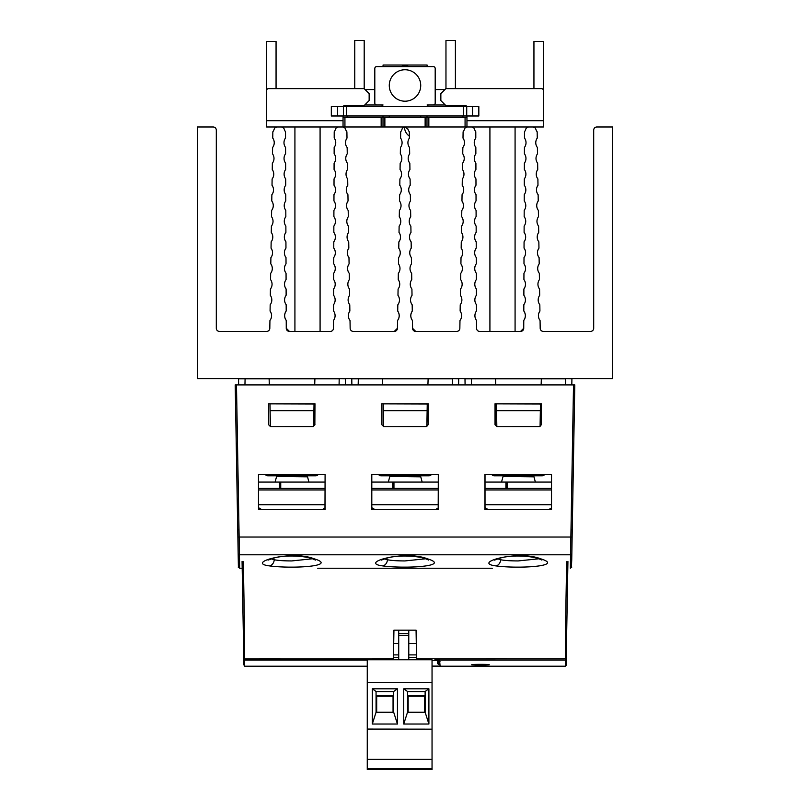 <?xml version="1.0" encoding="UTF-8"?>
<svg xmlns="http://www.w3.org/2000/svg" width="810" height="810" viewBox="0 0 810 810"><rect width="100%" height="100%" fill="white"/><g stroke="black" fill="none" stroke-linecap="round" stroke-linejoin="round"><path stroke-width="1.21" d="M466.955 126.988L466.955 120.7L543.378 120.7L543.378 126.988L344.928 126.988L344.928 117.551L343.045 117.551M344.928 117.551L466.955 117.551M502.494 126.988L486.769 126.988M532.828 126.988A3.149 3.149 0 0 1 535.845 129.236A7.867 7.867 0 0 0 537.162 131.797L537.263 138.095A7.867 7.867 0 0 0 537.405 147.521L537.506 153.819A7.867 7.867 0 0 0 537.648 163.256L537.739 169.543A7.867 7.867 0 0 0 537.891 178.98L537.982 185.267A7.867 7.867 0 0 0 538.134 194.704L538.225 200.991A7.867 7.867 0 0 0 538.377 210.428L538.468 216.715A7.867 7.867 0 0 0 538.61 226.152L538.711 232.44A7.867 7.867 0 0 0 538.853 241.876L538.954 248.164A7.867 7.867 0 0 0 539.096 257.6L539.197 263.888A7.867 7.867 0 0 0 539.338 273.324L539.44 279.612A7.867 7.867 0 0 0 539.581 289.048L539.683 295.336A7.867 7.867 0 0 0 539.824 304.773L539.926 311.06A7.867 7.867 0 0 0 540.067 320.497L540.189 328.313A3.149 3.149 0 0 0 543.328 331.411L590.551 331.411A3.149 3.149 0 0 0 593.7 328.263L593.7 130.137A3.149 3.149 0 0 1 596.838 126.988L612.573 126.988L612.573 378.584L197.427 378.584L197.427 126.988L213.162 126.988A3.149 3.149 0 0 1 216.3 130.137L216.3 328.263A3.149 3.149 0 0 0 219.449 331.411L266.672 331.411A3.149 3.149 0 0 0 269.811 328.313L269.933 320.497A7.867 7.867 0 0 0 270.074 311.06L270.175 304.773A7.867 7.867 0 0 0 270.317 295.336L270.418 289.048A7.867 7.867 0 0 0 270.56 279.612L270.661 273.324A7.867 7.867 0 0 0 270.803 263.888L270.904 257.6A7.867 7.867 0 0 0 271.046 248.164L271.147 241.876A7.867 7.867 0 0 0 271.289 232.44L271.391 226.152A7.867 7.867 0 0 0 271.532 216.715L271.623 210.428A7.867 7.867 0 0 0 271.775 200.991L271.866 194.704A7.867 7.867 0 0 0 272.018 185.267L272.109 178.98A7.867 7.867 0 0 0 272.261 169.543L272.352 163.256A7.867 7.867 0 0 0 272.494 153.819L272.595 147.521A7.867 7.867 0 0 0 272.737 138.095L272.838 131.797A7.867 7.867 0 0 0 274.155 129.236A3.149 3.149 0 0 1 277.172 126.988L266.622 126.988L266.622 90.507A1.883 1.883 0 0 1 268.505 88.614L364.115 88.614L369.147 93.646L369.147 100.572L364.115 105.604L344.615 105.604A1.569 1.569 0 0 0 343.177 106.545M338.499 126.988L281.232 126.988A3.149 3.149 0 0 1 284.249 129.236A7.867 7.867 0 0 0 285.505 131.726L285.535 138.014A7.867 7.867 0 0 0 285.565 147.45L285.596 153.748A7.867 7.867 0 0 0 285.626 163.174L285.657 169.472A7.867 7.867 0 0 0 285.687 178.899L285.717 185.196A7.867 7.867 0 0 0 285.748 194.623L285.778 200.92A7.867 7.867 0 0 0 285.808 210.357L285.839 216.645A7.867 7.867 0 0 0 285.869 226.081L285.9 232.369A7.867 7.867 0 0 0 285.93 241.805L285.96 248.093A7.867 7.867 0 0 0 285.991 257.529L286.021 263.817A7.867 7.867 0 0 0 286.051 273.253L286.082 279.541A7.867 7.867 0 0 0 286.112 288.978L286.132 295.265A7.867 7.867 0 0 0 286.173 304.702L286.193 310.989C284.128 314.148 284.138 317.287 286.234 320.426L286.264 328.273L289.413 331.411L286.264 328.273L289.413 331.411L330.318 331.411A3.149 3.149 0 0 0 333.467 328.273L333.497 320.426A7.867 7.867 0 0 0 333.528 310.989L333.558 304.702A7.867 7.867 0 0 0 333.588 295.265L333.609 288.978A7.867 7.867 0 0 0 333.649 279.541L333.669 273.253A7.867 7.867 0 0 0 333.71 263.817L333.73 257.529A7.867 7.867 0 0 0 333.771 248.093L333.791 241.805A7.867 7.867 0 0 0 333.831 232.369L333.852 226.081A7.867 7.867 0 0 0 333.892 216.645L333.912 210.357A7.867 7.867 0 0 0 333.953 200.92L333.973 194.623A7.867 7.867 0 0 0 334.014 185.196L334.034 178.899A7.867 7.867 0 0 0 334.074 169.472L334.095 163.174A7.867 7.867 0 0 0 334.135 153.748L334.155 147.45A7.867 7.867 0 0 0 334.196 138.014L334.216 131.726A7.867 7.867 0 0 0 335.482 129.236A3.149 3.149 0 0 1 338.499 126.988L342.559 126.988A3.149 3.149 0 0 1 345.566 129.236A7.867 7.867 0 0 0 346.893 131.807L347.004 138.095A7.867 7.867 0 0 0 347.156 147.531L347.257 153.819A7.867 7.867 0 0 0 347.419 163.256L347.52 169.543A7.867 7.867 0 0 0 347.682 178.98L347.784 185.277A7.867 7.867 0 0 0 347.935 194.704L348.047 201.001A7.867 7.867 0 0 0 348.199 210.438L348.3 216.726A7.867 7.867 0 0 0 348.462 226.162L348.563 232.45A7.867 7.867 0 0 0 348.725 241.886L348.826 248.174A7.867 7.867 0 0 0 348.978 257.61L349.09 263.898A7.867 7.867 0 0 0 349.242 273.334L349.343 279.622A7.867 7.867 0 0 0 349.505 289.059L349.606 295.346A7.867 7.867 0 0 0 349.768 304.783L349.869 311.07A7.867 7.867 0 0 0 350.021 320.507L350.153 328.313A3.149 3.149 0 0 0 353.302 331.411L394.288 331.411A3.149 3.149 0 0 0 397.426 328.313L395.452 331.189L397.426 328.313L397.558 320.507C399.684 317.419 399.735 314.27 397.72 311.07C399.735 314.27 399.684 317.419 397.558 320.507C399.684 317.419 399.735 314.27 397.72 311.07L397.821 304.783A7.867 7.867 0 0 0 397.973 295.346L398.085 289.059A7.867 7.867 0 0 0 398.236 279.622L398.338 273.334A7.867 7.867 0 0 0 398.5 263.898L398.601 257.61A7.867 7.867 0 0 0 398.763 248.174L398.864 241.886A7.867 7.867 0 0 0 399.016 232.45L399.127 226.162A7.867 7.867 0 0 0 399.279 216.726L399.391 210.438A7.867 7.867 0 0 0 399.543 201.001L399.644 194.704A7.867 7.867 0 0 0 399.806 185.277L399.907 178.98A7.867 7.867 0 0 0 400.059 169.543L400.17 163.256A7.867 7.867 0 0 0 400.322 153.819L400.434 147.531A7.867 7.867 0 0 0 400.585 138.095L400.687 131.807A7.867 7.867 0 0 0 402.013 129.236A3.149 3.149 0 0 1 404.514 127.028L404.514 127.028A11.006 11.006 0 0 0 409.384 136.12L409.414 138.095A7.867 7.867 0 0 0 409.566 147.531L409.678 153.819A7.867 7.867 0 0 0 409.83 163.256L409.941 169.543A7.867 7.867 0 0 0 410.093 178.98L410.194 185.277A7.867 7.867 0 0 0 410.356 194.704L410.457 201.001A7.867 7.867 0 0 0 410.609 210.438L410.721 216.726A7.867 7.867 0 0 0 410.873 226.162L410.984 232.45A7.867 7.867 0 0 0 411.136 241.886L411.237 248.174A7.867 7.867 0 0 0 411.399 257.61L411.5 263.898A7.867 7.867 0 0 0 411.662 273.334L411.763 279.622A7.867 7.867 0 0 0 411.915 289.059L412.027 295.346A7.867 7.867 0 0 0 412.179 304.783L412.28 311.07C410.265 314.27 410.316 317.419 412.442 320.507C410.316 317.419 410.265 314.27 412.28 311.07A7.867 7.867 0 0 0 412.442 320.507L412.574 328.313L414.548 331.189L412.574 328.313L415.712 331.411L456.698 331.411A3.149 3.149 0 0 0 459.847 328.313L459.979 320.507A7.867 7.867 0 0 0 460.131 311.07L460.232 304.783A7.867 7.867 0 0 0 460.394 295.346L460.495 289.059A7.867 7.867 0 0 0 460.657 279.622L460.758 273.334A7.867 7.867 0 0 0 460.91 263.898L461.022 257.61A7.867 7.867 0 0 0 461.173 248.174L461.275 241.886A7.867 7.867 0 0 0 461.437 232.45L461.538 226.162A7.867 7.867 0 0 0 461.7 216.726L461.801 210.438A7.867 7.867 0 0 0 461.953 201.001L462.065 194.704A7.867 7.867 0 0 0 462.216 185.277L462.318 178.98A7.867 7.867 0 0 0 462.48 169.543L462.581 163.256A7.867 7.867 0 0 0 462.743 153.819L462.844 147.531A7.867 7.867 0 0 0 462.996 138.095L463.107 131.807A7.867 7.867 0 0 0 464.434 129.236A3.149 3.149 0 0 1 467.441 126.988M400.221 66.602L409.89 66.602L406.752 66.066M461.69 105.604L461.69 106.545M478.832 115.982L472.534 115.982L472.534 106.545L478.832 106.545L478.832 115.982M466.722 115.982L463.573 115.982L463.573 106.545L466.722 106.545L466.722 115.982L472.534 115.982M463.573 115.982L343.44 115.982L343.44 106.545L346.579 106.545L346.579 115.982M337.618 115.982L331.33 115.982L331.33 106.545L337.618 106.545L337.618 115.982L343.44 115.982M337.618 106.545L343.44 106.545M463.573 106.545L346.579 106.545M466.722 106.545L472.534 106.545M348.472 105.604L348.472 106.545M365.057 89.566L374.807 89.566M435.193 89.566L444.943 89.566M354.76 106.545L354.76 105.604M266.622 98.05L266.622 41.442L276.058 41.442L276.058 88.614L354.76 88.614L354.76 40.5L364.196 40.5L364.196 88.695M445.966 106.545L445.966 105.604M455.402 106.545L455.402 105.604M543.378 98.05L543.378 41.442L533.942 41.442L533.942 88.614L455.402 88.614L455.402 40.5L445.966 40.5L445.966 88.614M364.196 106.545L364.196 105.523M427.093 66.602L427.093 65.033L383.059 65.033L383.059 66.602M344.928 126.988L342.559 126.988M543.378 120.7L543.378 90.507A1.883 1.883 0 0 0 541.495 88.614L445.885 88.614L440.853 93.646L440.853 100.572L445.885 105.604L465.385 105.604A1.569 1.569 0 0 1 466.823 106.545M466.955 120.7L466.955 115.982M266.622 120.7L343.045 120.7L343.045 115.982M343.045 120.7L343.045 126.988M347.136 106.545L347.136 105.604M347.136 115.982L347.136 117.551M462.864 117.551L462.864 115.982M462.864 106.545L462.864 105.604M427.012 115.982L427.012 117.551M382.988 117.551L382.988 115.982M427.042 106.545A1.883 1.883 0 0 1 428.905 104.976L433.309 104.976A1.883 1.883 0 0 0 435.193 103.083L435.193 68.486A1.883 1.883 0 0 0 433.309 66.602L376.69 66.602A1.883 1.883 0 0 0 374.807 68.486L374.807 103.083A1.883 1.883 0 0 0 376.69 104.976L381.095 104.976A1.883 1.883 0 0 1 382.958 106.545M405 69.751A15.724 15.724 0 0 1 420.724 85.475A15.724 15.724 0 0 1 405 101.199A15.724 15.724 0 0 1 389.276 85.475A15.724 15.724 0 0 1 405 69.751M277.172 126.988L281.232 126.988M398.712 630.18L398.712 659.796L408.777 659.796L408.777 630.18M367.264 769.5L432.044 769.5L432.044 768.771L367.264 768.771L367.264 769.5M384.871 769.014L397.133 769.227L384.871 769.014M416.32 769.014L428.591 769.227L416.32 769.014M367.264 682.526L432.044 682.435L367.264 682.526L367.264 759.345L432.044 759.345L432.044 768.771M367.264 759.345L367.264 768.771M367.264 729.152L432.044 729.152L432.044 759.345M367.264 729.071L432.044 729.152M432.044 682.526L432.044 729.071M372.296 724.039L372.296 688.814L397.457 688.814L397.457 724.039L372.296 724.039L376.063 712.253L376.063 691.497L372.296 688.814M403.744 724.039L403.744 688.814L428.905 688.814L428.905 724.039L403.744 724.039L407.511 712.253L407.511 691.497L403.744 688.814M407.511 691.497L425.128 691.497L425.128 712.253L428.905 724.039M425.128 712.253L407.511 712.253M424.501 712.253L424.501 695.668L408.149 695.668L408.149 712.253M407.511 691.588L425.128 691.588M425.128 691.497L428.905 688.814M424.501 696.246L408.149 696.246M432.044 682.435L432.044 659.796L408.777 659.796M398.712 659.796L367.264 659.796L372.529 658.702L371.618 659.32M367.264 682.435L367.264 659.796M376.063 691.497L393.68 691.497L393.68 712.253L397.457 724.039M393.68 712.253L376.063 712.253M393.052 712.253L393.052 695.668L376.69 695.668L376.69 712.253M376.063 691.588L393.68 691.588M393.68 691.497L397.457 688.814M393.052 696.246L376.69 696.246M432.044 659.796L416.573 659.299L416.067 630.18L393.933 630.18L393.427 659.299L372.003 659.299M398.712 657.416L393.457 657.416M416.542 657.416L408.777 657.416M523.766 320.426C525.862 317.287 525.872 314.148 523.807 310.989A7.867 7.867 0 0 1 523.766 320.426L523.736 328.273L520.587 331.411A3.149 3.149 0 0 0 523.736 328.273L520.587 331.411L479.682 331.411A3.149 3.149 0 0 1 476.533 328.273L476.503 320.426A7.867 7.867 0 0 1 476.472 310.989L476.442 304.702A7.867 7.867 0 0 1 476.412 295.265L476.391 288.978A7.867 7.867 0 0 1 476.351 279.541L476.331 273.253A7.867 7.867 0 0 1 476.29 263.817L476.27 257.529A7.867 7.867 0 0 1 476.229 248.093L476.209 241.805A7.867 7.867 0 0 1 476.169 232.369L476.148 226.081A7.867 7.867 0 0 1 476.108 216.645L476.088 210.357A7.867 7.867 0 0 1 476.047 200.92L476.027 194.623A7.867 7.867 0 0 1 475.986 185.196L475.966 178.899A7.867 7.867 0 0 1 475.926 169.472L475.905 163.174A7.867 7.867 0 0 1 475.865 153.748L475.845 147.45A7.867 7.867 0 0 1 475.804 138.014L475.784 131.726A7.867 7.867 0 0 1 474.518 129.236A3.149 3.149 0 0 0 471.501 126.988M405 126.988L407.987 129.236A7.867 7.867 0 0 0 409.313 131.807L409.384 136.12M407.987 129.236L407.703 128.567M397.72 311.07A7.867 7.867 0 0 1 397.558 320.507C399.684 317.419 399.735 314.27 397.72 311.07M289.413 331.411A3.149 3.149 0 0 1 286.264 328.273L289.413 331.411M286.234 320.426A7.867 7.867 0 0 1 286.193 310.989M528.768 126.988A3.149 3.149 0 0 0 525.751 129.236A7.867 7.867 0 0 1 524.495 131.726L524.465 138.014A7.867 7.867 0 0 1 524.434 147.45L524.404 153.748A7.867 7.867 0 0 1 524.374 163.174L524.343 169.472A7.867 7.867 0 0 1 524.313 178.899L524.283 185.196A7.867 7.867 0 0 1 524.252 194.623L524.222 200.92A7.867 7.867 0 0 1 524.192 210.357L524.161 216.645A7.867 7.867 0 0 1 524.131 226.081L524.1 232.369A7.867 7.867 0 0 1 524.07 241.805L524.04 248.093A7.867 7.867 0 0 1 524.009 257.529L523.979 263.817A7.867 7.867 0 0 1 523.948 273.253L523.918 279.541A7.867 7.867 0 0 1 523.888 288.978L523.867 295.265A7.867 7.867 0 0 1 523.827 304.702L523.807 310.989M415.712 331.411A3.149 3.149 0 0 1 412.574 328.313L414.548 331.189M395.452 331.189L397.426 328.313L394.288 331.411M412.442 320.507C410.316 317.419 410.265 314.27 412.28 311.07C410.265 314.27 410.316 317.419 412.442 320.507M270.003 403.998L270.115 410.65L313.916 410.65L314.027 403.998L269.993 403.866M345.374 384.902L345.485 378.837L338.944 378.584M339.086 384.902L339.188 378.837L314.908 378.837L314.695 384.902M313.642 426.495L313.916 410.65M270.398 426.617L270.115 410.65M269.335 384.902L269.123 378.837L238.555 378.837L238.656 384.902M314.908 378.837L269.123 378.837M244.944 384.902L245.096 378.584M383.221 403.998L383.332 410.65L427.133 410.65L427.255 403.998L383.221 403.866M458.592 384.902L458.703 378.837L452.162 378.584M452.304 384.902L452.415 378.837L428.125 378.837L427.913 384.902M426.86 426.495L427.133 410.65M383.616 426.617L383.332 410.65M382.553 384.902L382.34 378.837L351.773 378.837L351.874 384.902M428.125 378.837L382.34 378.837M358.172 384.902L358.314 378.584M496.439 403.998L496.56 410.65L540.351 410.65L540.472 403.998L496.439 403.866M571.809 384.902L571.921 378.837L565.38 378.584M565.522 384.902L565.633 378.837L541.343 378.837L541.141 384.902M540.078 426.495L540.351 410.65M496.834 426.617L496.56 410.65M495.771 384.902L495.558 378.837L464.991 378.837L465.092 384.902M541.343 378.837L495.558 378.837M471.39 384.902L471.531 378.584M242.575 590.48L242.322 588.101L242.575 590.48M384.274 558.789L387.464 559.761C391.513 560.54 397.366 560.925 405 560.925L425.736 558.768M382.553 565.886C358.091 562.768 404.909 549.909 427.336 558.779C452.061 566.261 405.202 568.995 382.553 565.886A6.288 4.89 99.1 0 0 387.464 559.761M271.056 558.789L274.246 559.761C278.296 560.54 284.138 560.925 291.782 560.925L312.518 558.768M269.335 565.886C244.863 562.768 291.691 549.909 314.108 558.779C338.833 566.261 291.985 568.995 269.335 565.886A6.288 4.89 99.1 0 0 274.246 559.761M497.492 558.789L500.681 559.761C504.731 560.54 510.583 560.925 518.218 560.925L538.964 558.768M495.781 565.886C471.309 562.768 518.127 549.909 540.553 558.779C565.279 566.261 518.42 568.995 495.781 565.886A6.288 4.89 99.1 0 0 500.681 559.761M317.702 568.225L492.328 568.225M434.838 659.887L439.162 659.887L437.552 658.783L439.557 659.887M325.083 509.551L258.481 509.551L258.471 474.549L325.093 474.549L325.083 509.551L258.592 509.439L258.582 474.66L318.097 474.67M238.059 547.54L238.393 566.676L237.867 537.03L239.132 537.03L239.659 568.225C237.391 564.671 238.849 572.336 238.282 560.348L238.383 566.595M235.214 384.902L236.48 384.902L235.214 384.902L237.867 537.03M238.261 559.285L238.251 558.667M238.241 557.958L238.282 560.358M239.001 530.297L237.735 529.062A1.266 1.266 -45 0 1 237.735 529.051M238.16 553.605A1.266 1.205 179 0 0 239.426 554.789L570.574 554.789A1.266 1.205 -179 0 0 571.84 553.605L571.718 560.378C571.151 572.346 572.609 564.661 570.341 568.225L570.868 537.03L239.132 537.03L236.48 384.902L574.786 384.902L571.728 560.257M571.941 547.54L572.133 537.03L570.868 537.03L573.521 384.902L574.786 384.902M572.194 533.091L572.224 531.39M572.265 529.072L570.999 530.297M371.689 474.549L438.311 474.549L438.301 509.551L371.699 509.551L371.689 474.549L431.315 474.67A3.149 3.149 0 0 1 428.905 475.794L421.159 475.794L421.089 474.66M484.906 474.549L551.529 474.549L551.519 509.551L484.917 509.551L484.906 474.549L544.533 474.67A3.149 3.149 0 0 1 542.123 475.794L534.377 475.794L534.306 474.66M428.186 424.724L426.181 426.738L383.818 426.738L381.814 424.724L381.814 403.765L428.186 403.765L428.186 424.724L428.075 403.866L381.814 403.765M541.404 424.724L539.399 426.738L497.046 426.738L495.031 424.734L495.031 403.765L541.404 403.765L541.404 424.724L541.303 403.866L495.031 403.765M314.968 424.724L312.954 426.738L270.601 426.738L268.596 424.734L268.596 403.765L314.968 403.765L314.857 424.724L314.857 403.866M506.655 658.702L486.071 658.702L506.655 658.702M432.044 666.205L565.39 666.205L565.39 634.412A2086.256 1.185 -89 0 0 566.666 561.745M244.61 634.433L244.61 658.824L244.61 634.433A2086.206 1.569 89 0 1 243.334 561.745L242.17 561.583M367.264 666.205L244.61 666.205L244.61 658.824L324.365 658.824M280.219 658.702L259.615 658.702L280.219 658.702M276.18 474.68L275.623 475.794L267.877 475.794A3.149 3.149 0 0 1 265.457 474.66L258.471 474.549M314.968 403.765L268.596 403.765M312.954 426.738L314.857 424.724M312.954 426.627L270.601 426.738M268.596 424.734L270.601 426.627M268.707 424.734L268.697 403.866M325.093 474.549L324.972 509.439M567.931 561.472L566.2 660.322C566.068 668.756 566.271 663.957 565.39 666.093M491.903 474.67L485.018 474.67L485.028 509.439L551.408 509.439L551.529 474.549M539.399 426.738L541.293 424.724M539.399 426.627L497.046 426.738M495.031 424.734L497.046 426.627M495.143 424.734L495.143 403.866M437.562 663.522A1.266 1.093 179 0 1 438.817 664.595L437.562 663.522L437.501 659.887L438.757 661.132L438.817 664.595L438.757 660.747L432.044 660.271M438.706 660.626A1.266 1.266 -0 0 0 437.552 659.887L439.162 659.887A1.266 1.205 -90.2 0 1 439.567 659.958L438.706 660.626M393.508 654.885L398.712 654.885M408.777 654.885L416.492 654.885M439.567 659.958L440.093 666.053L432.044 666.053M398.712 643.454L393.711 643.454M416.289 643.454L408.777 643.454M324.365 658.803L372.357 658.824M372.529 658.702L393.437 658.672M416.563 658.672A41372.228 5327.198 0.3 0 0 421.888 658.702A41372.228 5327.198 0.3 0 0 437.552 658.783L566.231 658.743L565.39 659.927M426.181 426.738L428.075 424.724M426.181 426.627L383.818 426.738M381.814 424.724L383.818 426.627M381.925 424.724L381.925 403.866M438.311 474.549L438.19 509.439L371.81 509.439L371.8 474.66L378.685 474.67A3.149 3.149 0 0 0 381.095 475.794L381.095 474.66M244.61 659.927A1.266 1.255 179 0 1 243.769 658.773L244.61 658.824M244.61 666.093L243.8 660.322L242.069 561.472M243.506 643.667L243.607 649.792M440.012 661.679L438.767 661.679M480.482 665.233L471.714 664.818C471.167 664.19 489.797 664.19 489.24 664.818L480.482 665.233M318.107 474.66A3.149 3.149 0 0 1 315.687 475.794L307.942 475.794L307.871 474.66M303.477 474.832L303.639 474.66A3.149 3.149 0 0 1 301.219 475.794L298.07 475.794A3.149 3.149 0 0 1 295.65 474.66M287.914 474.66A3.149 3.149 0 0 1 285.495 475.794L282.346 475.794A3.149 3.149 0 0 1 279.926 474.66L279.997 474.741M416.694 474.832L416.856 474.66A3.149 3.149 0 0 1 414.436 475.794L411.288 475.794A3.149 3.149 0 0 1 408.868 474.66M401.132 474.66A3.149 3.149 0 0 1 398.712 475.794L395.563 475.794A3.149 3.149 0 0 1 393.144 474.66L393.214 474.741M389.408 474.68L388.841 475.794L381.095 475.794M529.922 474.832L530.074 474.66A3.149 3.149 0 0 1 527.654 475.794L524.505 475.794A3.149 3.149 0 0 1 522.085 474.66M514.35 474.66A3.149 3.149 0 0 1 511.93 475.794L508.781 475.794A3.149 3.149 0 0 1 506.361 474.66L506.432 474.741M502.625 474.68L502.058 475.794L494.313 475.794A3.149 3.149 0 0 1 491.893 474.66M485.028 488.379L505.916 488.379L505.916 482.082L485.028 482.082M505.916 482.082L507.171 482.082L507.171 488.379L551.418 488.379M551.418 482.082L507.171 482.082M505.916 488.379L507.171 488.379M506.088 482.082L506.088 488.379M485.028 504.731L551.408 504.731M502.99 476.422L533.972 476.827L502.99 476.422L502.99 475.794L508.781 475.794L508.781 474.66M511.93 474.66L511.93 475.794L524.505 475.794L524.505 474.66M527.654 474.66L527.654 475.794L534.154 475.561M371.81 488.379L392.698 488.379L392.698 482.082L371.8 482.082M392.698 482.082L393.954 482.082L393.954 488.379L438.19 488.379M438.2 482.082L393.954 482.082M392.698 488.379L393.954 488.379M392.87 482.082L392.87 488.379M371.81 504.731L438.19 504.731M389.772 476.422L420.755 476.827L389.772 476.422L389.772 475.794L395.563 475.794L395.563 474.66M398.712 474.66L398.712 475.794L411.288 475.794L411.288 474.66M414.436 474.66L414.436 475.794L420.927 475.561M258.582 488.379L279.48 488.379L279.48 482.082L258.582 482.082M279.48 482.082L280.736 482.082L280.736 488.379L324.972 488.379M324.972 482.082L280.736 482.082M279.48 488.379L280.736 488.379M279.652 482.082L279.652 488.379M258.592 504.731L324.972 504.731M276.554 476.422L307.537 476.827L276.554 476.422L276.554 475.794L282.346 475.794L282.346 474.66M285.495 474.66L285.495 475.794L298.07 475.794L298.07 474.66M301.219 474.66L301.219 475.794L307.709 475.561M364.743 104.976L383.059 104.976M427.093 104.976L445.257 104.976M465.072 126.988L465.072 117.551M428.844 126.988L428.844 117.551M426.992 126.988L426.992 117.551M425.128 126.988L425.128 117.551M384.871 126.988L384.871 117.551M383.008 126.988L383.008 117.551M381.156 126.988L381.156 117.551M398.712 635.627L408.777 635.627M398.712 633.633L408.777 633.633M381.257 560.115L388.587 557.614C398.317 555.123 416.087 555.538 425.402 558.677A6.288 4.789 -72.1 0 0 427.336 558.779M268.039 560.115L275.37 557.614C285.1 555.123 302.869 555.538 312.174 558.677A6.288 4.789 -72.1 0 0 314.108 558.779M494.475 560.115L501.805 557.614C511.545 555.123 529.315 555.538 538.62 558.677A6.288 4.789 -72.1 0 0 540.553 558.779M244.61 660.008L367.264 660.008M439.982 660.008L565.39 660.008M315.687 474.66L315.687 475.794M267.877 475.794L267.877 474.66M428.905 474.66L428.905 475.794M542.123 474.66L542.123 475.794M494.313 475.794L494.313 474.66M485.028 489.949L551.408 489.949M371.81 489.949L438.19 489.949M258.592 489.949L324.972 489.949M515.079 331.411L515.079 126.988M489.918 331.411L489.918 126.988M320.082 331.411L320.082 126.988M294.921 331.411L294.921 126.988M400.201 66.602L409.88 66.602L400.191 66.602L409.87 66.602L400.211 66.602L409.86 66.602L403.269 66.076L400.211 66.602L409.87 66.602L400.211 66.602M389.276 115.982L389.276 117.551M420.724 115.982L420.724 117.551M379.11 568.225L430.93 568.225M238.393 566.98L239.659 568.225L242.19 568.225M238.241 558.141L238.211 556.693M571.84 553.605L572.133 537.03M571.607 566.98L570.341 568.225M243.769 658.773A1.266 1.266 0 0 0 243.769 658.783L243.881 664.959M566.119 664.969C566.17 662.124 566.089 666.691 566.119 664.969L566.119 664.939M538.61 558.647L541.91 560.074M312.174 558.647L315.475 560.074M425.392 558.647L428.692 560.074M485.028 507.698A62.896 62.896 0 0 0 487.984 509.439M548.927 509.439A62.896 62.896 0 0 0 551.408 507.992M533.922 476.422L533.922 475.794M502.939 476.827L501.532 482.082M533.972 476.827L535.38 482.082M502.99 475.794L502.443 475.247M371.81 507.698A62.896 62.896 0 0 0 374.767 509.439M435.699 509.439A62.896 62.896 0 0 0 438.19 507.992M420.704 476.422L420.704 475.794M389.721 476.827L388.314 482.082M420.755 476.827L422.162 482.082M389.772 475.794L389.215 475.247M258.592 507.698A62.896 62.896 0 0 0 261.549 509.439M322.481 509.439A62.896 62.896 0 0 0 324.972 507.992M307.486 476.422L307.486 475.794M276.493 476.827L275.096 482.082M307.537 476.827L308.944 482.082M276.554 475.794L275.997 475.247"/></g></svg>
